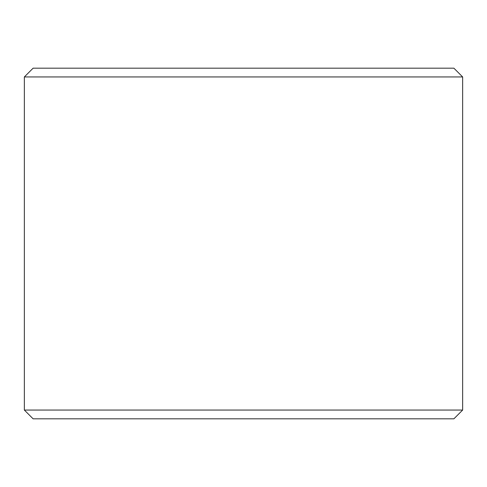 <?xml version="1.0" encoding="UTF-8"?>
<svg xmlns="http://www.w3.org/2000/svg" width="487" height="487" viewBox="0 0 487 487"><rect width="100%" height="100%" fill="white"/><g stroke="black" fill="none" stroke-linecap="round" stroke-linejoin="round"><path stroke-width="0.73" d="M33.116 68.18L453.884 68.18L462.65 76.946L24.35 76.946L33.116 68.18M462.65 410.054L453.884 418.82L33.116 418.82L24.35 410.054L462.65 410.054L462.65 76.946M24.35 410.054L24.35 76.946"/></g></svg>
